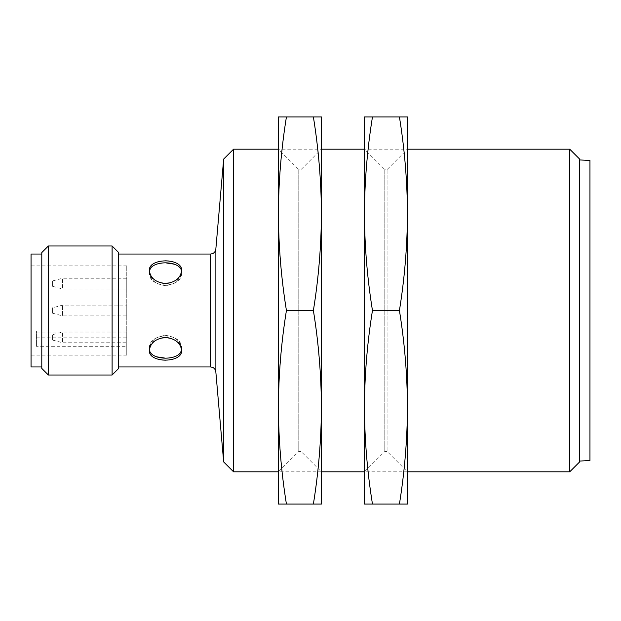 <?xml version="1.0" encoding="UTF-8"?>
<svg xmlns="http://www.w3.org/2000/svg" width="621" height="621" viewBox="0 0 621 621"><rect width="100%" height="100%" fill="white"/><g stroke="black" fill="none" stroke-linecap="round" stroke-linejoin="round"><path stroke-width="0.47" stroke-dasharray="3.1 2.33" d="M165.481 285.637C155.669 284.364 150.298 279.978 149.351 272.479C148.349 289.091 182.605 289.083 181.611 272.479C180.664 279.978 175.285 284.364 165.481 285.637M165.481 335.363C175.285 336.636 180.664 341.022 181.611 348.521C182.605 331.909 148.349 331.917 149.351 348.521C150.298 341.022 155.669 336.636 165.481 335.363M165.481 262.823C155.669 262.9 150.298 266.122 149.351 272.479L149.351 270.577C150.29 264.197 155.669 260.944 165.481 260.836M168.64 260.991C176.713 261.829 181.029 265.02 181.611 270.577L181.611 272.479C181.441 268.575 179.058 265.811 174.454 264.197M36.429 337.164L126.762 337.164L126.762 331.04L126.762 342.055L36.429 342.055L36.429 331.04L36.429 346.293L126.762 346.293L126.762 355.127L126.762 265.873L126.762 337.164M165.481 358.177C175.285 358.1 180.664 354.878 181.611 348.521L181.611 350.423C180.664 356.803 175.285 360.056 165.481 360.164M162.314 360.009C154.249 359.171 149.925 355.98 149.351 350.423L149.351 348.521C149.514 352.425 151.904 355.189 156.5 356.803M118.696 366.957L118.696 254.043L118.696 366.957M181.611 272.479L181.611 270.577C182.605 287.104 148.349 287.088 149.351 270.577L149.351 272.479M149.351 348.521L149.351 350.423C148.349 333.896 182.613 333.912 181.611 350.423L181.611 348.521M126.762 265.873L31.05 265.873L31.05 355.127L31.05 265.873M41.801 254.043L41.801 366.957L41.801 254.043M31.05 366.957L31.05 254.043M126.762 315.879L126.762 305.121L126.762 315.879L126.762 305.121L126.762 315.879L62.589 315.879L62.589 305.121L62.589 315.879L62.589 305.121L62.589 315.879L52.56 313.186L52.56 307.814L52.56 313.186L52.56 307.814L62.589 305.121L126.762 305.121L62.589 305.121L52.56 307.814L52.56 313.186L62.589 315.879L126.762 315.879M126.762 278.239L126.762 288.99L126.762 278.239L62.589 278.239L62.589 288.99L62.589 278.239L52.56 280.925L52.56 286.304L52.56 280.925M126.762 332.01L126.762 342.761L126.762 332.01L62.589 332.01L62.589 342.761L62.589 332.01L52.56 334.696L52.56 340.075L52.56 334.696M126.762 346.293L126.762 342.055M41.801 368.432L41.801 252.568M48.399 375.022L48.399 245.978M112.098 375.022L112.098 245.978M118.696 368.432L118.696 252.568M215.875 372.336L215.875 248.664M223.661 461.923L223.661 159.077M233.55 471.813L233.55 149.187M569.729 471.813L569.729 149.187M372.46 504.073L399.427 504.073C404.62 471.813 407.298 439.552 407.454 407.291L407.454 149.187L364.434 149.187L364.434 407.283C364.589 439.552 367.259 471.813 372.46 504.073L364.434 504.073L364.434 149.187L384.81 169.556L384.81 451.444L384.81 169.556L387.077 169.556L407.454 149.187L407.454 407.283C407.298 375.022 404.62 342.761 399.427 310.5L372.46 310.5C367.259 342.761 364.589 375.022 364.434 407.291L364.434 213.709C364.589 245.978 367.259 278.239 372.46 310.5M286.421 504.073L313.388 504.073C318.589 471.813 321.259 439.552 321.414 407.291L321.414 149.187L278.402 149.187L278.402 407.283C278.55 439.552 281.228 471.813 286.421 504.073L278.402 504.073L278.402 149.187L298.771 169.556L298.771 451.444L298.771 169.556L301.045 169.556L321.414 149.187L321.414 407.283C321.259 375.022 318.589 342.761 313.388 310.5L286.421 310.5C281.228 342.761 278.55 375.022 278.402 407.291L278.402 213.709C278.55 245.978 281.228 278.239 286.421 310.5M579.626 461.923L579.626 159.077M579.626 159.939L579.626 461.061L579.626 159.939M589.95 460.526L589.95 160.474M36.429 346.293L36.429 342.055M313.388 504.073L321.414 504.073L321.414 116.927L278.402 116.927L278.402 213.709C278.55 181.448 281.228 149.187 286.421 116.927M301.045 169.556L301.045 451.444L301.045 169.556M313.388 310.5C318.589 278.239 321.259 245.978 321.414 213.709C321.259 181.448 318.589 149.187 313.388 116.927M399.427 504.073L407.454 504.073L407.454 116.927L364.434 116.927L364.434 213.709C364.589 181.448 367.259 149.187 372.46 116.927M387.077 169.556L387.077 451.444L387.077 169.556M399.427 310.5C404.62 278.239 407.298 245.978 407.454 213.709C407.298 181.448 404.62 149.187 399.427 116.927M126.762 332.934L36.429 332.934M210.496 366.957L210.496 254.043M126.762 355.127L31.05 355.127M407.454 471.813L364.434 471.813L384.81 451.444L387.077 451.444L407.454 471.813M321.414 471.813L278.402 471.813L298.771 451.444L301.045 451.444L321.414 471.813M52.56 340.075L62.589 342.761L126.762 342.761M52.56 286.304L62.589 288.99L126.762 288.99M36.429 331.04L126.762 331.04"/><path stroke-width="0.93" d="M165.481 283.65C175.285 282.408 180.664 278.053 181.611 270.577C182.605 257.653 148.349 257.661 149.351 270.577C150.29 278.053 155.669 282.408 165.481 283.65M149.405 271.54C149.933 260.013 180.68 259.935 181.526 271.346M181.557 349.46C181.022 360.987 150.282 361.065 149.428 349.654M174.454 264.197L165.481 262.823M156.5 356.803L165.481 358.177M210.496 254.043L210.496 366.957C213.764 367.275 215.557 369.068 215.875 372.336L215.875 248.664C215.557 251.932 213.764 253.725 210.496 254.043L118.696 254.043M165.481 260.836L168.64 260.991M165.481 360.164L162.314 360.009M165.481 337.35C155.669 338.592 150.298 342.947 149.351 350.423C148.349 363.347 182.613 363.339 181.611 350.423C180.664 342.947 175.285 338.592 165.481 337.35M41.801 254.043L31.05 254.043L31.05 366.957L41.801 366.957M41.801 252.568L41.801 368.432L48.399 375.022L48.399 245.978L41.801 252.568M112.098 375.022L118.696 368.432L118.696 252.568L112.098 245.978L112.098 375.022L48.399 375.022M112.098 245.978L48.399 245.978M223.661 159.077L223.661 461.923L233.55 471.813L233.55 149.187L223.661 159.077L215.875 248.664M569.729 471.813L579.626 461.923L579.626 159.077L569.729 149.187L569.729 471.813L407.454 471.813M569.729 149.187L407.454 149.187M364.434 149.187L321.414 149.187M278.402 149.187L233.55 149.187M579.626 159.939L589.95 160.474L589.95 460.526L579.626 461.061M313.388 504.073C318.589 471.813 321.259 439.552 321.414 407.291L321.414 213.709C321.259 181.448 318.589 149.187 313.388 116.927L321.414 116.927L321.414 213.717C321.259 245.978 318.589 278.239 313.388 310.5C318.589 342.761 321.259 375.022 321.414 407.291L321.414 504.073L286.421 504.073C281.228 471.813 278.55 439.552 278.402 407.291C278.55 375.022 281.228 342.761 286.421 310.5C281.228 278.239 278.55 245.978 278.402 213.709L278.402 504.073L286.421 504.073M313.388 310.5L286.421 310.5M278.402 116.927L278.402 213.709C278.55 181.448 281.228 149.187 286.421 116.927L278.402 116.927M313.388 116.927L286.421 116.927M399.427 504.073C404.62 471.813 407.298 439.552 407.454 407.291L407.454 213.709C407.298 181.448 404.62 149.187 399.427 116.927L407.454 116.927L407.454 213.717C407.298 245.978 404.62 278.239 399.427 310.5C404.62 342.761 407.298 375.022 407.454 407.291L407.454 504.073L372.46 504.073C367.259 471.813 364.589 439.552 364.434 407.291C364.589 375.022 367.259 342.761 372.46 310.5C367.259 278.239 364.589 245.978 364.434 213.709L364.434 504.073L372.46 504.073M399.427 310.5L372.46 310.5M364.434 116.927L364.434 213.709C364.589 181.448 367.259 149.187 372.46 116.927L364.434 116.927M399.427 116.927L372.46 116.927M210.496 366.957L118.696 366.957M215.875 372.336L223.661 461.923M364.434 471.813L321.414 471.813M278.402 471.813L233.55 471.813"/></g></svg>
